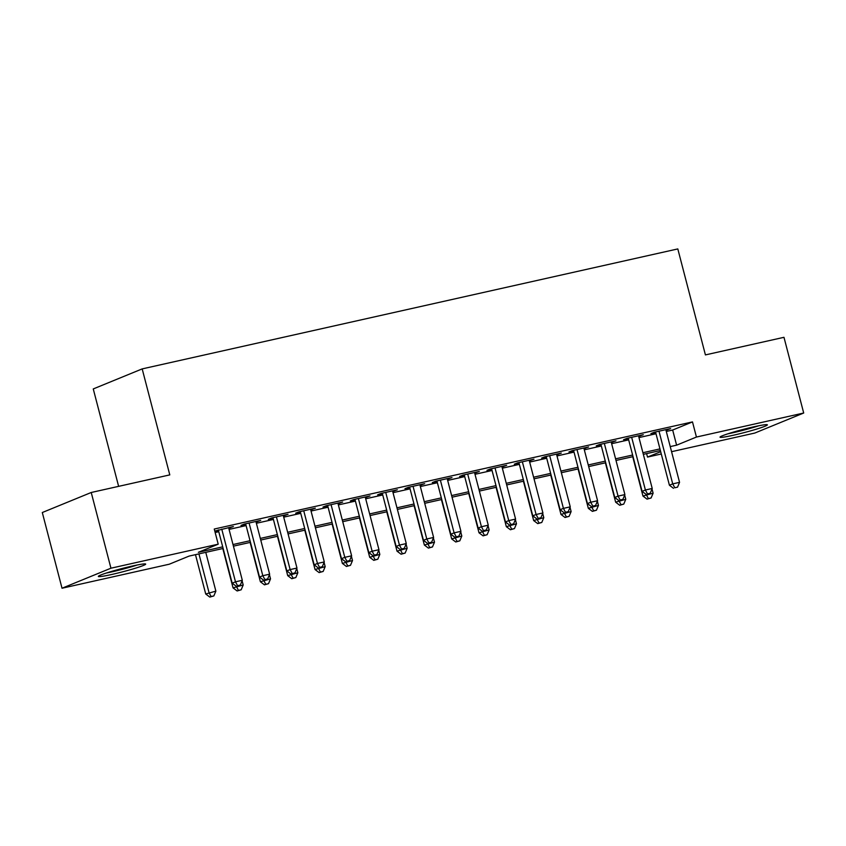 <?xml version="1.0" encoding="UTF-8"?>
<svg xmlns="http://www.w3.org/2000/svg" width="846" height="846" viewBox="0 0 846 846"><rect width="100%" height="100%" fill="white"/><g stroke="black" fill="none" stroke-linecap="round" stroke-linejoin="round"><path stroke-width="1.27" d="M132.325 566.037A24.471 1.671 -14.6 0 1 145.681 564.092A24.471 1.671 -14.6 0 1 111.693 574.487A24.471 1.671 -14.6 0 1 98.337 576.422A24.471 1.671 -14.6 0 1 132.325 566.037M754.029 426.775A24.471 1.671 -14.6 0 1 767.385 424.829A24.471 1.671 -14.6 0 1 733.397 435.225A24.471 1.671 -14.6 0 1 720.031 437.16A24.471 1.671 -14.6 0 1 754.029 426.775M118.63 486.355L93.261 388.938L142.181 368.898L677.805 248.925L705.416 354.908L783.978 337.311L803.7 413.017L754.769 433.057L671.565 451.69M661.276 453.995L647.518 457.083L660.684 451.69M646.608 453.604L647.518 457.083M223.133 548.462L189.113 556.086L169.285 564.208L62.022 588.234L110.942 568.205L218.205 544.179L198.376 552.301L222.71 546.844M110.942 568.205L91.231 492.488L42.3 512.528L62.022 588.234M228.737 528.179L233.369 526.529L214.799 531.098M256.063 522.056L260.695 520.406L244.304 524.086L240.994 525.44L245.774 524.361M283.389 515.933L288.021 514.283L271.629 517.964L268.319 519.317L273.11 518.238M310.725 509.821L315.357 508.171L298.955 511.841L295.656 513.194L300.436 512.126M338.051 503.698L342.683 502.048L326.281 505.718L322.982 507.071L327.762 506.003M365.377 497.575L370.009 495.925L353.607 499.595L350.307 500.948L355.087 499.88M392.703 491.452L397.334 489.802L380.943 493.472L377.633 494.825L382.413 493.757M420.028 485.329L424.66 483.679L408.269 487.349L404.959 488.702L409.739 487.634M447.354 479.206L451.986 477.556L435.595 481.237L432.285 482.59L437.075 481.511M474.691 473.083L479.322 471.434L462.921 475.114L459.611 476.467L464.401 475.389M502.016 466.971L506.648 465.311L490.246 468.991L486.947 470.344L491.727 469.276M529.342 460.848L533.974 459.198L517.572 462.868L514.273 464.221L519.053 463.153M556.668 454.725L561.3 453.075L544.909 456.745L541.599 458.098L546.379 457.03M583.994 448.602L588.626 446.952L572.234 450.622L568.924 451.976L573.704 450.907M611.32 442.479L615.951 440.829L599.56 444.499L596.25 445.853L601.041 444.785M638.656 436.356L643.288 434.707L626.886 438.387L623.576 439.74L628.367 438.662M666.299 431.449L672.665 430.032L692.493 421.911L214.26 529.036L218.205 544.179M215.17 532.504L218.765 531.7M229.055 529.395L246.091 525.578M256.38 523.272L273.427 519.455M283.706 517.149L300.753 513.342M311.042 511.037L328.079 507.219M338.368 504.914L355.405 501.096M365.694 498.791L382.73 494.973M393.02 492.668L410.056 488.851M420.346 486.545L437.393 482.728M447.671 480.422L464.718 476.605M475.008 474.299L492.044 470.492M502.334 468.187L519.37 464.369M529.659 462.064L546.696 458.246M556.985 455.941L574.022 452.124M584.311 449.818L601.358 446.001M611.637 443.695L628.684 439.878M638.973 437.572L656.01 433.755M665.982 430.233L670.614 428.584L654.212 432.264L650.912 433.617L655.692 432.539M214.852 531.288L218.448 530.484M91.231 492.488L169.792 474.892L142.181 368.898M692.493 421.911L696.438 437.044L803.7 413.017M670.244 446.593L676.61 445.176L696.438 437.044M232.999 544.538L250.035 540.721M260.325 538.416L277.372 534.598M287.651 532.293L304.697 528.475M314.987 526.17L332.023 522.363M342.313 520.057L359.349 516.24M369.639 513.934L386.675 510.117M396.964 507.812L414.001 503.994M424.29 501.689L441.326 497.871M451.616 495.566L468.663 491.748M478.952 489.443L495.989 485.625M506.278 483.32L523.314 479.513M533.604 477.207L550.64 473.39M560.93 471.085L577.966 467.267M588.256 464.962L605.292 461.144M615.581 458.839L632.628 455.021M642.918 452.716L659.954 448.898M660.377 450.527L643.341 454.344M633.051 456.639L616.004 460.457M605.715 462.762L588.679 466.58M578.389 468.885L561.353 472.703M551.063 475.008L534.027 478.825M523.737 481.131L506.701 484.948M496.412 487.254L479.375 491.071M469.086 493.377L452.039 497.194M441.749 499.5L424.713 503.307M414.424 505.612L397.387 509.429M387.098 511.735L370.062 515.552M359.772 517.858L342.736 521.675M332.446 523.981L315.41 527.798M305.12 530.104L288.074 533.921M277.784 536.227L260.748 540.044M250.458 542.349L233.422 546.156M672.665 430.032L676.61 445.176M667.156 429.366L667.304 429.937M639.83 435.479L639.978 436.06M612.504 441.601L612.652 442.183M585.168 447.724L585.326 448.306M557.842 453.847L557.99 454.429M530.516 459.97L530.664 460.552M503.19 466.093L503.338 466.664M475.864 472.216L476.012 472.787M448.539 478.328L448.687 478.91M421.202 484.451L421.361 485.033M393.876 490.574L394.035 491.156M366.551 496.697L366.699 497.279M339.225 502.82L339.373 503.402M311.899 508.943L312.047 509.525M284.573 515.066L284.721 515.637M257.237 521.178L257.396 521.76M229.911 527.301L230.07 527.883M655.544 431.968L669.419 485.234L672.718 483.88L658.992 431.185M674.801 487.761L677.54 487.159L674.801 487.761L672.718 483.88L679.55 482.347L665.834 429.662M669.419 485.234L673.479 488.311M677.54 487.159L679.55 482.347M632.723 456.713L642.971 496.063L653.112 493.176L652.012 488.977M646.196 494.424L648.364 498.59L647.031 499.14L651.092 497.987L648.364 498.59M653.112 493.176L651.092 497.987M647.031 499.14L642.971 496.063M756.398 426.257A21.171 1.438 -14.6 0 1 734.159 432.232A21.171 1.438 -14.6 0 1 730.32 433.046M727.877 433.818A24.312 1.66 165.4 0 0 732.837 432.771A24.312 1.66 165.4 0 0 758.915 425.739M134.704 565.519A21.171 1.438 -14.6 0 1 108.616 572.308M106.173 573.08A24.312 1.66 165.4 0 0 137.211 565.001M628.208 438.08L642.093 491.357L645.392 490.003L631.666 437.308M647.476 493.884L650.214 493.271L647.476 493.884L645.392 490.003L652.224 488.47L638.497 435.775M642.093 491.357L646.154 494.424M650.214 493.271L652.224 488.47M600.882 444.203L614.756 497.48L618.066 496.126L604.34 443.431M620.15 500.007L622.878 499.394L620.15 500.007L618.066 496.126L624.898 494.593L611.172 441.898M614.756 497.48L618.828 500.546M622.878 499.394L624.898 494.593M573.556 450.326L587.431 503.603L590.741 502.249L577.014 449.554M592.824 506.13L595.552 505.517L592.824 506.13L590.741 502.249L597.572 500.716L583.846 448.02M587.431 503.603L591.502 506.669M595.552 505.517L597.572 500.716M546.23 456.449L560.105 509.726L563.415 508.372L549.688 455.677M565.498 512.253L568.226 511.64L565.498 512.253L563.415 508.372L570.246 506.839L556.52 454.143M560.105 509.726L564.176 512.792M568.226 511.64L570.246 506.839M605.398 462.836L615.645 502.186L625.776 499.299L624.686 495.1M618.87 500.536L621.027 504.713L619.706 505.263L623.766 504.1L621.027 504.713M625.776 499.299L623.766 504.1M619.706 505.263L615.645 502.186M578.061 468.959L588.319 508.309L598.45 505.422L597.361 501.223M591.544 506.659L593.702 510.836L592.38 511.375L596.441 510.223L593.702 510.836M598.45 505.422L596.441 510.223M592.38 511.375L588.319 508.309M550.735 475.082L560.983 514.431L571.124 511.544L570.035 507.346M564.219 512.782L566.376 516.959L565.054 517.498L569.104 516.346L566.376 516.959M571.124 511.544L569.104 516.346M565.054 517.498L560.983 514.431M523.41 481.205L533.657 520.554L543.798 517.667L542.698 513.469M536.893 518.905L539.05 523.082L537.728 523.621L541.778 522.468L539.05 523.082M543.798 517.667L541.778 522.468M537.728 523.621L533.657 520.554M518.905 462.572L532.779 515.838L536.089 514.484L522.363 461.8M538.172 518.376L540.901 517.763L538.172 518.376L536.089 514.484L542.921 512.962L529.194 460.266M532.779 515.838L536.85 518.915M540.901 517.763L542.921 512.962M496.084 487.328L506.331 526.667L516.472 523.79L515.373 519.592M509.567 525.028L511.724 529.205L510.402 529.744L514.453 528.591L511.724 529.205M516.472 523.79L514.453 528.591M510.402 529.744L506.331 526.667M491.579 468.695L505.453 521.961L508.753 520.607L495.026 467.923M510.836 524.499L513.575 523.885L510.836 524.499L508.753 520.607L515.584 519.084L501.868 466.389M505.453 521.961L509.514 525.038M513.575 523.885L515.584 519.084M468.758 493.451L479.005 532.79L489.147 529.913L488.047 525.704M482.231 531.151L484.398 535.328L483.077 535.867L487.127 534.714L484.398 535.328M489.147 529.913L487.127 534.714M483.077 535.867L479.005 532.79M464.243 474.818L478.127 528.084L481.427 526.73L467.701 474.035M483.51 530.611L486.249 530.008L483.51 530.611L481.427 526.73L488.258 525.197L474.532 472.512M478.127 528.084L482.188 531.161M486.249 530.008L488.258 525.197M441.432 499.563L451.679 538.913L461.81 536.026L460.721 531.827M436.917 480.93L450.791 534.207L454.862 537.273L458.923 536.121L454.862 537.273L457.062 541.44L455.74 541.99L459.801 540.837L457.062 541.44M461.81 536.026L459.801 540.837M455.74 541.99L451.679 538.913M450.791 534.207L454.101 532.853L440.375 480.158M456.184 536.734L454.101 532.853L460.933 531.32L447.206 478.635M458.923 536.121L460.933 531.32M414.096 505.686L424.354 545.036L434.484 542.149L433.395 537.95M427.579 543.386L429.736 547.563L428.414 548.113L432.475 546.95L429.736 547.563M434.484 542.149L432.475 546.95M428.414 548.113L424.354 545.036M409.591 487.053L423.465 540.33L426.775 538.976L413.049 486.281M428.859 542.857L431.587 542.244L428.859 542.857L426.775 538.976L433.607 537.443L419.88 484.747M423.465 540.33L427.537 543.396M431.587 542.244L433.607 537.443M386.77 511.809L397.017 551.158L407.159 548.271L406.069 544.073M400.253 549.509L402.41 553.686L401.089 554.225L405.139 553.073L402.41 553.686M407.159 548.271L405.139 553.073M401.089 554.225L397.017 551.158M382.265 493.176L396.14 546.453L399.449 545.099L385.723 492.404M401.533 548.98L404.261 548.367L401.533 548.98L399.449 545.099L406.281 543.566L392.555 490.87M396.14 546.453L400.211 549.519M404.261 548.367L406.281 543.566M359.444 517.932L369.691 557.281L379.833 554.394L378.733 550.196M372.927 555.632L375.085 559.809L373.763 560.348L377.813 559.195L375.085 559.809M379.833 554.394L377.813 559.195M373.763 560.348L369.691 557.281M354.939 499.299L368.814 552.575L372.124 551.222L358.397 498.527M374.207 555.103L376.935 554.49L374.207 555.103L372.124 551.222L378.955 549.688L365.229 496.993M368.814 552.575L372.885 555.642M376.935 554.49L378.955 549.688M332.118 524.055L342.366 563.404L352.507 560.517L351.407 556.319M345.602 561.755L347.759 565.932L346.437 566.471L350.487 565.318L347.759 565.932M352.507 560.517L350.487 565.318M346.437 566.471L342.366 563.404M327.614 505.422L341.488 558.688L344.787 557.334L331.072 504.65M346.871 561.226L349.61 560.612L346.871 561.226L344.787 557.334L351.619 555.811L337.903 503.116M341.488 558.688L345.549 561.765M349.61 560.612L351.619 555.811M304.793 530.178L315.04 569.527L325.181 566.64L324.081 562.442M318.265 567.878L320.433 572.055L319.111 572.594L323.161 571.441L320.433 572.055M325.181 566.64L323.161 571.441M319.111 572.594L315.04 569.527M277.467 536.301L287.714 575.64L297.845 572.763L296.756 568.554M272.951 517.667L286.826 570.934L290.897 574.011L294.958 572.858L290.897 574.011L293.097 578.178L291.775 578.717L295.836 577.564L293.097 578.178M297.845 572.763L295.836 577.564M291.775 578.717L287.714 575.64M250.13 542.413L260.388 581.762L270.519 578.886L269.43 574.677M263.614 580.123L265.771 584.29L264.449 584.84L268.51 583.687L265.771 584.29M270.519 578.886L268.51 583.687M264.449 584.84L260.388 581.762M300.277 511.544L314.162 564.811L317.462 563.457L303.735 510.773M319.545 567.349L322.284 566.735L319.545 567.349L317.462 563.457L324.293 561.934L310.567 509.239M314.162 564.811L318.223 567.888M322.284 566.735L324.293 561.934M286.826 570.934L290.136 569.58L276.409 516.885M292.219 573.461L290.136 569.58L296.967 568.047L283.241 515.362M294.958 572.858L296.967 568.047M245.626 523.78L259.5 577.057L262.81 575.703L249.084 523.008M264.893 579.584L267.622 578.971L264.893 579.584L262.81 575.703L269.641 574.17L255.915 521.485M259.5 577.057L263.571 580.134M267.622 578.971L269.641 574.17M222.805 548.536L233.052 587.885L243.193 584.998L242.104 580.8M236.288 586.236L238.445 590.413L237.123 590.963L241.173 589.799L238.445 590.413M243.193 584.998L241.173 589.799M237.123 590.963L233.052 587.885M218.3 529.903L232.174 583.18L235.484 581.826L221.758 529.131M237.567 585.707L240.296 585.094L237.567 585.707L235.484 581.826L242.316 580.293L228.589 527.597M232.174 583.18L236.246 586.246M240.296 585.094L242.316 580.293M195.479 554.659L205.726 594.008L215.867 591.121L205.768 552.353M198.937 553.887L209.036 592.655L211.119 596.536L209.797 597.075L213.848 595.922L211.119 596.536M215.867 591.121L213.848 595.922M209.797 597.075L205.726 594.008"/></g></svg>
